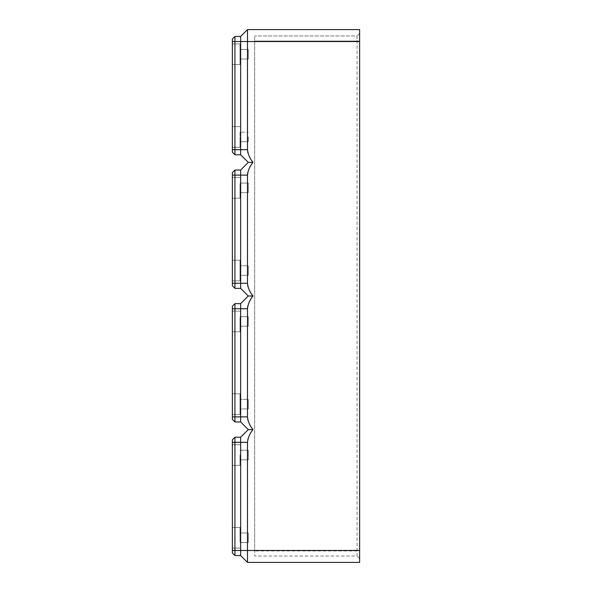 <?xml version="1.0" encoding="UTF-8"?>
<svg xmlns="http://www.w3.org/2000/svg" width="592" height="592" viewBox="0 0 592 592"><rect width="100%" height="100%" fill="white"/><g stroke="black" fill="none" stroke-linecap="round" stroke-linejoin="round"><path stroke-width="0.44" stroke-dasharray="2.96 2.22" d="M240.019 455.048L240.019 465.386L240.019 455.048M232.382 455.048L232.382 465.386L232.382 455.048M232.382 537.751L232.382 527.413L232.382 537.751M240.019 537.751L240.019 527.413L240.019 537.751M240.019 532.978L240.019 542.516L240.019 532.978L248.285 532.978L248.285 542.516L248.285 532.978L248.285 542.516L248.285 532.978L240.019 532.978M240.019 542.516L248.285 542.516L240.019 542.516M248.285 455.048L248.285 450.275L248.285 455.048M240.019 450.275L248.285 450.275L248.285 459.814L248.285 450.275L240.019 450.275M240.019 459.814L248.285 459.814L240.019 459.814M251.992 431.02L253.006 429.6L248.285 429.6L240.655 437.229L234.928 437.229L234.928 555.562L232.382 553.017L232.382 439.775L234.928 437.229M240.655 437.229L240.655 555.562L234.928 555.562M247.493 442.054L247.782 439.664M247.789 439.649L247.893 439.205M248.122 438.391L249.639 434.846M250.009 434.165L251.985 431.035M247.493 29.6L240.655 36.438L240.655 149.68L247.493 149.68L247.493 29.6L359.618 29.6L359.618 550.471L247.493 550.471L247.493 562.4L240.655 555.562M232.382 550.471L247.493 550.471L247.493 442.32L232.382 442.32M240.655 36.438L234.928 36.438L232.382 38.983L232.382 152.225L234.928 154.771L234.928 149.68L232.382 149.68M234.928 36.438L234.928 149.68L240.655 149.68L240.655 154.771L234.928 154.771M359.618 550.471L359.618 562.4L247.493 562.4M247.523 307.81L247.508 417.486M247.545 418.019L247.589 418.403M247.597 418.44L247.656 418.847M247.974 420.298L249.269 423.62M249.276 423.635L249.639 424.346M250.061 425.108L250.534 425.922M250.549 425.944L251.311 427.15M251.496 427.431L251.896 428.031M252.518 428.926L253.006 429.6M247.782 306.094L247.974 305.309M248.026 305.124L248.559 303.57M248.566 303.555L249.839 300.884M250.105 300.41L252.392 296.851M252.769 296.326L248.285 296L240.655 303.637L234.928 303.637L232.382 306.182L232.382 419.417L234.928 421.963L240.655 421.963L248.285 429.6M247.523 174.211L247.508 283.886M247.545 284.419L247.589 284.804M247.597 284.848L247.656 285.255M247.974 286.698L249.639 290.746M250.061 291.516L250.534 292.322M250.549 292.344L251.311 293.558M251.496 293.832L251.896 294.431M247.782 172.494L247.974 171.71M248.026 171.525L248.559 169.978M248.566 169.956L249.839 167.284M250.105 166.811L252.392 163.251M252.769 162.726L248.285 162.4L240.655 154.771M247.493 149.695L247.508 150.287M247.545 150.819L247.589 151.204M247.597 151.249L247.656 151.656M247.974 153.106L248.551 154.823M248.559 154.83L249.639 157.154M250.061 157.916L250.534 158.723M250.549 158.752L251.311 159.958M251.496 160.24L251.896 160.832M248.285 49.484L248.285 59.022L248.285 49.484L248.285 54.249L248.285 49.484L240.019 49.484L240.019 64.587L240.019 43.912L240.019 59.022L248.285 59.022L248.285 54.249L248.285 59.022L240.019 59.022L240.019 49.484L248.285 49.484M254.649 41.048L254.649 550.952L254.649 35.964L254.649 41.048L357.072 41.048L357.072 35.964L254.649 35.964L357.072 35.964L357.072 556.036L254.649 556.036L254.649 550.952L254.649 556.036L357.072 556.036L357.072 41.048L254.649 41.048M240.655 303.637L240.655 421.963M234.928 303.637L234.928 421.963M232.382 404.151L232.382 414.489L232.382 404.151M232.382 321.449L232.382 331.786L232.382 321.449M240.019 404.151L240.019 414.489L240.019 393.813L240.019 414.489L240.019 393.813L240.019 408.924L240.019 399.378L240.019 408.924L248.285 408.924L248.285 399.378L248.285 408.924L248.285 404.151L248.285 408.924L240.019 408.924L240.019 399.378L248.285 399.378L248.285 404.151L248.285 399.378L240.019 399.378L240.019 404.151M240.019 321.449L240.019 331.786L240.019 321.449M248.285 321.449L248.285 316.676L248.285 321.449M240.019 326.222L240.019 316.676L240.019 326.222L248.285 326.222L248.285 316.676L248.285 326.222L240.019 326.222M240.019 316.676L248.285 316.676L240.019 316.676M240.019 136.952L240.019 147.29L240.019 136.952M248.285 136.952L248.285 141.725L248.285 136.952M232.382 54.249L232.382 64.587L232.382 54.249M232.382 136.952L232.382 147.29L232.382 136.952M240.019 54.249L240.019 64.587L240.019 54.249M240.019 132.186L240.019 141.725L240.019 132.186L248.285 132.186L240.019 132.186M240.019 141.725L248.285 141.725L240.019 141.725M248.285 162.4L240.655 170.037L240.655 288.363L234.928 288.363L232.382 285.818L232.382 172.583L234.928 170.037L234.928 288.363M240.655 170.037L234.928 170.037M232.382 270.551L232.382 260.214L232.382 270.551M232.382 187.849L232.382 198.187L232.382 187.849M240.019 270.551L240.019 260.214L240.019 280.889L240.019 260.214L240.019 275.324L240.019 265.778L240.019 275.324L248.285 275.324L248.285 265.778L248.285 275.324L248.285 270.551L248.285 275.324L240.019 275.324L240.019 265.778L248.285 265.778L248.285 270.551L248.285 265.778L240.019 265.778L240.019 270.551M240.019 187.849L240.019 198.187L240.019 187.849M248.285 187.849L248.285 192.622L248.285 187.849M240.019 192.622L240.019 183.076L240.019 192.622L248.285 192.622L248.285 183.076L248.285 192.622L240.019 192.622M240.019 183.076L248.285 183.076L240.019 183.076M248.285 296L240.655 288.363M359.618 41.048L359.618 558.582L359.618 33.418L359.618 41.048L357.072 41.048L359.618 41.048M359.618 33.418L357.072 35.964L359.618 33.418M359.618 558.582L357.072 556.036L359.618 558.582M359.618 41.529L232.382 41.529M357.072 550.952L254.649 550.952L357.072 550.952M247.493 416.872L232.382 416.872M247.493 308.721L232.382 308.721M247.493 175.128L232.382 175.128M247.493 283.279L232.382 283.279M232.382 444.71L240.019 444.71L232.382 444.71M232.382 527.413L240.019 527.413L232.382 527.413M232.382 414.489L240.019 414.489L232.382 414.489M232.382 331.786L240.019 331.786L232.382 331.786M232.382 64.587L240.019 64.587L232.382 64.587M232.382 147.29L240.019 147.29L232.382 147.29M232.382 280.889L240.019 280.889L232.382 280.889M232.382 198.187L240.019 198.187L232.382 198.187M232.382 126.614L240.019 126.614L232.382 126.614M232.382 311.111L240.019 311.111L232.382 311.111M232.382 177.511L240.019 177.511L232.382 177.511M232.382 393.813L240.019 393.813L232.382 393.813M232.382 43.912L240.019 43.912L232.382 43.912M232.382 465.386L240.019 465.386L232.382 465.386M232.382 260.214L240.019 260.214L232.382 260.214M232.382 548.088L240.019 548.088L232.382 548.088"/><path stroke-width="0.89" d="M359.618 41.529L247.493 41.529L247.493 29.6L359.618 29.6L359.618 562.4L247.493 562.4L240.655 555.562L240.655 437.229L248.285 429.6L253.006 429.6C249.846 433.322 248.011 437.562 247.493 442.32L247.493 442.054M247.893 439.205L248.122 438.391M249.639 434.846L250.009 434.165M240.655 437.229L234.928 437.229L232.382 439.775L232.382 553.017L234.928 555.562L234.928 437.229M232.382 442.32L247.493 442.32L247.493 550.471L232.382 550.471M240.655 555.562L234.928 555.562M247.493 562.4L247.493 550.471L359.618 550.471M248.285 429.6L240.655 421.963L240.655 303.637L248.285 296L240.655 288.363L240.655 170.037L248.285 162.4L240.655 154.771L240.655 149.68L234.928 149.68L234.928 36.438L232.382 38.983L232.382 152.225L234.928 154.771L234.928 149.68L232.382 149.68M232.382 41.529L247.493 41.529L247.493 149.68L240.655 149.68L240.655 36.438L234.928 36.438M247.493 149.695L247.493 149.68C248.011 154.438 249.846 158.678 253.006 162.4C249.846 166.13 248.011 170.37 247.493 175.128L247.493 283.279C248.011 288.03 249.846 292.27 253.006 296C249.846 299.73 248.011 303.97 247.493 308.721L247.493 416.872C248.011 421.63 249.846 425.87 253.006 429.6M247.493 416.872L234.928 416.872L234.928 303.637L232.382 306.182L232.382 419.417L234.928 421.963L234.928 416.872L232.382 416.872M247.656 418.847L247.974 420.298M249.639 424.346L250.061 425.108M252.177 428.438L252.518 428.926M247.523 307.81L247.782 306.094M249.839 300.884L250.105 300.41M247.493 283.279L234.928 283.279L234.928 170.037L232.382 172.583L232.382 285.818L234.928 288.363L234.928 283.279L232.382 283.279M247.656 285.255L247.974 286.698M249.639 290.746L250.061 291.516M252.177 294.838L253.006 296L248.285 296M247.523 174.211L247.782 172.494M249.839 167.284L250.105 166.811M247.656 151.656L247.974 153.106M249.639 157.154L250.061 157.916M252.177 161.239L253.006 162.4L248.285 162.4M240.655 154.771L234.928 154.771M240.655 421.963L234.928 421.963M240.655 303.637L234.928 303.637M240.655 288.363L234.928 288.363M240.655 170.037L234.928 170.037M247.493 29.6L240.655 36.438M247.493 308.721L232.382 308.721M247.493 175.128L232.382 175.128"/></g></svg>
